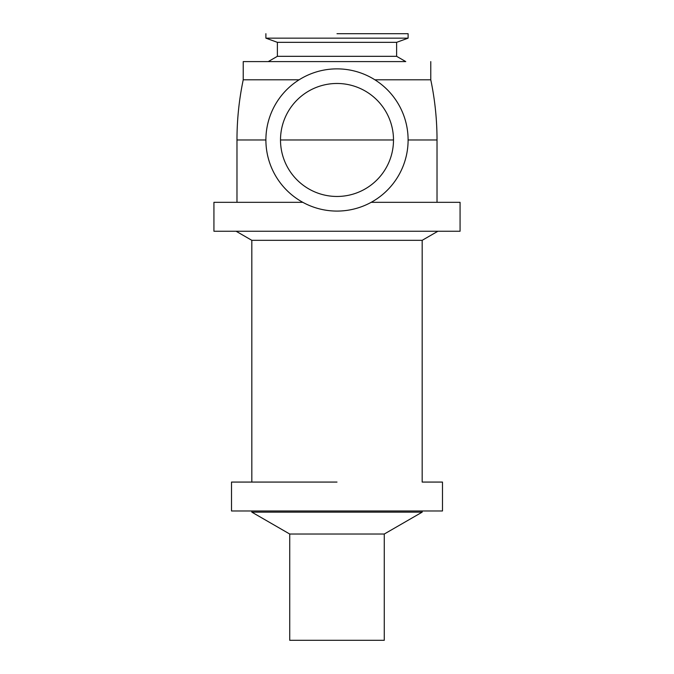 <?xml version="1.0" encoding="UTF-8"?>
<svg xmlns="http://www.w3.org/2000/svg" width="674" height="674" viewBox="0 0 674 674"><rect width="100%" height="100%" fill="white"/><g stroke="black" fill="none" stroke-linecap="round" stroke-linejoin="round"><path stroke-width="1.01" d="M337 196.463A56.498 56.498 0 0 1 280.502 139.973A56.498 56.498 0 0 1 337 83.475A56.498 56.498 0 0 1 393.498 139.973A56.498 56.498 0 0 1 337 196.463M385.924 168.222A56.498 56.498 0 0 1 288.076 168.222M337 33.7L408.107 33.7L337 33.7M337 211.08A71.107 71.107 180 0 0 398.578 104.419A71.107 71.107 180 0 0 275.422 104.419A71.107 71.107 180 0 0 337 211.08M374.887 79.802L430.77 79.802A292.71 292.71 -0 0 1 437.022 139.973L408.107 139.973L437.022 139.973L437.022 202.326L371.18 202.326L460.072 202.326L371.18 202.326M302.82 202.326L213.928 202.326L302.82 202.326L236.978 202.326L236.978 139.973L265.893 139.973L236.978 139.973C236.987 119.694 239.068 99.642 243.23 79.802L299.113 79.802M243.23 79.802L243.23 61.595L405.765 61.595L396.624 56.321L277.376 56.321L277.376 42.336L265.893 38.157L408.107 38.157L408.107 33.7M384.273 534.027L289.727 534.027L289.727 640.3L384.273 640.3L384.273 534.027L422.168 512.147L422.168 510.976M289.727 534.027L251.832 512.147L422.168 512.147M231.511 482.07L337 482.07L231.511 482.07L231.511 510.976L442.489 510.976L442.489 482.07L422.168 482.07L422.177 240.323L437.906 231.241M422.168 482.07L442.489 482.07M251.832 482.07L251.823 240.323L422.177 240.323M213.928 202.326L213.928 231.241L460.072 231.241L460.072 202.326M277.376 56.321L268.235 61.595L393.498 61.595M277.376 42.336L396.624 42.336L408.107 38.157M393.498 139.973L280.502 139.973M265.893 38.157L265.893 33.7M251.832 512.147L251.832 510.976M251.823 240.323L236.094 231.241M430.77 79.802L430.77 61.595M396.624 56.321L396.624 42.336"/></g></svg>
